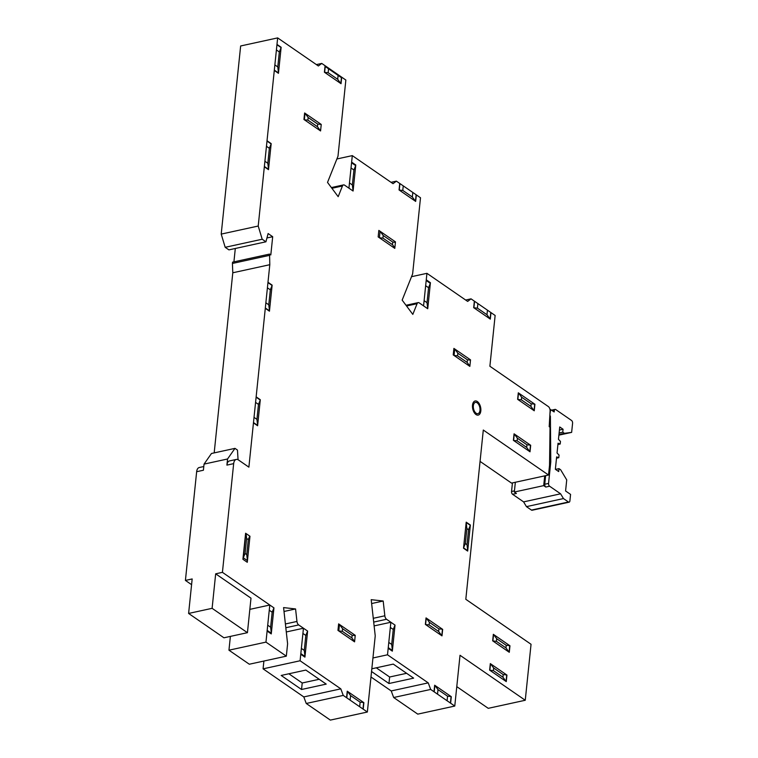 <?xml version="1.0" encoding="UTF-8"?>
<svg xmlns="http://www.w3.org/2000/svg" width="758" height="758" viewBox="0 0 758 758"><rect width="100%" height="100%" fill="white"/><g stroke="black" fill="none" stroke-linecap="round" stroke-linejoin="round"><path stroke-width="1.14" d="M281.18 675.454L305.853 670.072L326.215 684.114L301.542 689.496L281.18 675.454M301.542 689.496L302.215 682.986L288.864 673.777M319.203 679.282L302.215 682.986M371.827 668.783L393.269 664.103L413.631 678.145L388.958 683.517L371.543 671.512M388.958 683.517L389.631 677.008L376.281 667.807M406.62 673.303L389.631 677.008M203.798 466.53L199.269 467.515A7.229 4.008 77.7 0 0 196.654 471.713L185.416 580.42L192.172 578.951L188.609 613.449L223.932 637.8L247.43 632.684L250.993 598.176L215.67 573.825L212.107 608.323L247.43 632.684M188.609 613.449L212.107 608.323M238.059 459.736L237.472 450.081L234.98 448.366L211.482 453.483L204.044 464.114L227.542 458.988L226.907 465.109L233.663 463.64L222.426 572.347L269.801 605.017L265.963 642.121L286.325 656.153L287.604 643.788L283.577 607.594L295.573 608.949L296.956 621.446A3.61 2.009 77.7 0 0 298.69 624.933L303.456 628.221L300.092 660.768L340.816 688.851L343.251 695.408L367.355 712.027L375.229 635.867L371.202 599.673L383.188 601.018L384.837 615.79A3.61 2.009 77.7 0 0 386.561 619.277L390.872 622.252L387.509 654.798L428.232 682.873L430.677 689.439L454.772 706.058L460.021 655.282L525.256 700.259L531.045 644.281L465.81 599.294L483.301 430.042L548.536 475.029L549.541 465.26L550.033 427.247L549.199 426.669L550.1 411.007A3.61 2.009 77.7 0 0 548.337 406.553L489.886 366.247L495.135 315.47L471.04 298.851L467.658 301.409L426.934 273.325L423.57 305.872L419.259 302.906A3.61 2.009 77.7 0 0 418.151 302.622A3.61 2.009 77.7 0 0 417.089 303.693L412.816 314.39L402.157 300.121L412.627 273.922L420.5 197.762L396.396 181.143L393.023 183.692L352.299 155.617L348.936 188.164L344.625 185.189A3.61 2.009 77.7 0 0 343.516 184.914A3.61 2.009 77.7 0 0 342.445 185.985L338.172 196.673L327.522 182.413L337.992 156.205L345.856 80.045L321.762 63.426L318.379 65.974L277.655 37.9L258.213 226.036L262.192 239.234L265.925 241.802L268.114 233.549L272.69 236.714L270.814 254.934L269.564 254.082L269.801 264.703L248.88 467.155L238.495 459.992A7.229 4.008 77.7 0 0 236.278 459.443A7.229 4.008 77.7 0 0 233.663 463.64M234.98 448.366L227.542 458.988M236.278 459.443L229.522 460.911A7.229 4.008 77.7 0 0 226.907 465.109M204.044 464.114L203.409 470.235L196.654 471.713M512.436 482.903L511.546 491.487A2.17 1.203 77.7 0 0 512.597 494.292L523.598 501.881L526.45 506.638L531.443 510.077A2.17 1.203 77.7 0 0 532.107 510.248L569.116 502.175A2.17 1.203 77.7 0 0 569.893 500.915L570.566 494.405L565.582 490.966L566.728 479.899L560.655 469.78L558.987 468.634L558.684 471.561L555.358 469.268L556.637 456.903L558.788 457.69L559.053 455.084L557.045 453L558.049 443.231L560.2 444.017L560.465 441.412L558.457 439.327L559.736 426.962L563.061 429.255L562.758 432.183L564.416 433.33L571.636 432.382L572.584 423.267A2.17 1.203 77.7 0 0 571.532 420.453L555.747 409.566A2.17 1.203 77.7 0 0 555.083 409.396A2.17 1.203 77.7 0 0 554.297 410.656L554.164 411.964L550.621 409.614L549.929 414.181A2.17 1.203 77.7 0 0 550.393 416.332L550.782 461.925L548.555 483.414A2.17 1.203 77.7 0 0 549.607 486.219L560.607 493.809L563.459 498.565L568.453 502.004A2.17 1.203 77.7 0 0 569.116 502.175M526.45 506.638L563.459 498.565M523.598 501.881L560.607 493.809M480.06 461.395L511.527 483.102L515.345 482.268L514.331 492.027L543.704 485.622L545.788 487.053A2.17 1.203 -102.3 0 1 544.737 484.248L545.627 475.664M549.588 462.191L550.782 461.925M549.787 416.464L550.393 416.332M558.883 435.158L571.636 432.382M558.949 434.524L564.416 433.33M559.11 432.979L562.758 432.183M559.413 430.042L563.061 429.255M557.916 444.51L560.2 444.017M556.505 458.183L558.788 457.69M555.529 469.392L558.987 468.634M515.345 482.268L544.718 475.863L543.704 485.622M514.331 492.027L516.416 493.458L512.597 494.292M544.718 475.863L548.536 475.029M456.78 686.634L488.247 708.332L525.256 700.259M411.518 276.689L426.934 273.325M465.658 300.026L471.04 298.851M370.975 676.989L391.223 690.945L393.667 697.512L417.762 714.131L454.772 706.058M393.667 697.512L430.677 689.439M391.223 690.945L428.232 682.873M372.936 657.972L387.509 654.798M374.12 625.9L390.872 622.252L395.032 625.113L392.341 651.15L388.181 648.289L390.872 622.252M371.628 603.539L383.188 601.018M263.888 661.052L263.083 668.84L303.806 696.924L306.241 703.481L330.346 720.1L367.355 712.027M306.241 703.481L343.251 695.408M303.806 696.924L340.816 688.851M263.083 668.84L300.092 660.768M286.287 631.964L303.456 628.221L307.615 631.082L304.924 657.129L300.765 654.258L303.456 628.221M284.013 611.469L295.573 608.949M230.385 636.398L228.954 650.193L249.316 664.226L286.325 656.153M228.954 650.193L265.963 642.121M249.837 609.366L269.801 605.017L273.951 607.878L271.26 633.915L267.11 631.054L269.801 605.017M185.416 580.42L191.584 584.674M215.67 573.825L222.426 572.347M269.564 254.082L232.554 262.154L232.422 263.452L232.791 272.776L269.801 264.703M232.791 272.776L214.182 452.896M232.422 263.452L269.431 255.38M235.302 248.482L233.919 261.851M266.939 237.965L272.69 236.714M277.655 37.9L240.646 45.973L221.213 234.099L225.183 247.307L228.916 249.875L265.925 241.802M225.183 247.307L262.192 239.234M221.213 234.099L258.213 226.036M316.38 64.601L321.762 63.426M336.884 158.972L352.299 155.617M391.024 182.318L396.396 181.143M476.128 413.243A5.78 3.212 77.7 0 0 479.814 407.416A5.78 3.212 77.7 0 0 474.063 403.446A5.78 3.212 77.7 0 0 476.128 413.243M434.666 685.223L451.294 696.678L450.622 703.187L433.993 691.732L434.666 685.223M347.249 691.192L363.868 702.657L363.196 709.166L346.577 697.701L347.249 691.192M341.706 77.183L341.034 83.693L324.415 72.228L325.087 65.719M415.668 201.401L399.049 189.945L399.722 183.436L416.341 194.891L415.668 201.401M490.312 319.118L473.684 307.653L474.356 301.144L490.985 312.609L490.312 319.118M354.573 641.846L337.954 630.391L338.627 623.881L355.246 635.337L354.573 641.846M530.685 445.287L530.013 451.796L513.393 440.332L514.066 433.822L530.685 445.287M353.086 191.025L355.777 164.988L351.627 162.127L348.936 188.164L353.086 191.025L352.375 184.961L353.929 169.991L351.02 167.982M453.9 348.405L470.519 359.861L469.846 366.37L453.227 354.915L453.9 348.405M467.677 551.075L470.367 525.029L466.208 522.167L463.517 548.205L467.677 551.075M427.73 308.743L423.57 305.872L426.261 279.835L430.421 282.706L427.73 308.743L427.019 302.669L428.564 287.699L425.655 285.69M442.663 629.367L441.99 635.877L425.371 624.412L426.043 617.903L442.663 629.367M278.451 73.318L281.142 47.271L276.983 44.409L274.292 70.447L278.451 73.318M268.493 169.659L271.184 143.622L267.034 140.751L264.343 166.788L268.493 169.659M269.45 311.187L272.141 285.141L267.981 282.279L265.291 308.316L269.45 311.187M257.606 425.759L260.297 399.712L256.147 396.851L253.456 422.888L257.606 425.759M249.969 536.247L247.279 562.294L242.92 559.281L245.611 533.244L249.969 536.247M489.649 670.129L506.268 681.594L506.941 675.075L490.322 663.62L489.649 670.129M492.672 640.832L509.291 652.297L509.963 645.788L493.344 634.323L492.672 640.832M534.248 410.779L517.629 399.324L518.301 392.815L534.921 404.27L534.248 410.779M321.24 124.435L304.621 112.98L303.949 119.489L320.568 130.944L321.24 124.435L317.716 124.094L308.155 117.509L307.89 120.115L317.45 126.7L317.716 124.094M378.166 236.913L394.795 248.378L395.468 241.868L378.839 230.404L378.166 236.913M477.341 401.532A7.229 4.008 -102.3 0 1 479.928 413.773A7.229 4.008 -102.3 0 1 472.736 408.808A7.229 4.008 -102.3 0 1 477.341 401.532M341.64 77.828L325.021 66.372M526.952 444.804L530.477 445.145L529.804 451.654L526.687 447.409L526.952 444.804L517.392 438.209L517.127 440.815L526.687 447.409M517.127 440.815L513.602 440.474L514.275 433.964L517.392 438.209M246.738 554.6L248.292 539.62L246.625 538.474L245.08 553.454L246.738 554.6L247.449 560.664L243.299 557.803L245.819 533.386M267.716 625.189L270.625 627.198L271.336 633.262L267.176 630.4M270.625 627.198L272.169 612.227L269.261 610.218M301.371 648.403L304.28 650.402L304.991 656.475L300.831 653.604M304.28 650.402L305.825 635.431L302.916 633.432M359.671 706.731L360.135 702.173L363.66 702.514L362.987 709.024M346.785 697.843L347.458 691.334L350.584 695.579L350.111 700.136M360.135 702.173L350.584 695.579M388.788 642.433L391.696 644.433L392.407 650.506L388.257 647.635M391.696 644.433L393.25 629.462L390.342 627.453M447.087 700.752L447.561 696.195L451.086 696.536L450.413 703.045M434.201 691.874L434.874 685.365L438.001 689.609L437.527 694.167M447.561 696.195L438.001 689.609M490.777 312.467L490.104 318.976L486.977 314.731L487.451 310.174M477.891 303.579L477.417 308.136L473.892 307.795L474.565 301.286M477.417 308.136L486.977 314.731M426.195 280.488L430.345 283.35L428.564 287.699M424.11 300.67L427.019 302.669M416.133 194.749L415.46 201.258L412.343 197.014L412.807 192.456M403.256 185.871L402.782 190.429L399.258 190.087L399.93 183.578M402.782 190.429L412.343 197.014M351.56 162.771L355.71 165.642L353.929 169.991M349.466 182.953L352.375 184.961M341.432 77.686L340.825 83.551L337.698 79.306L338.106 75.393M328.546 68.807L328.148 72.711L324.623 72.37L325.229 66.514M328.148 72.711L337.698 79.306M274.87 64.913L277.779 66.922L278.48 72.986L274.33 70.124M276.954 44.731L281.104 47.602L279.323 51.951L276.414 49.943M277.779 66.922L279.323 51.951M264.912 161.255L267.82 163.264L268.531 169.337L264.371 166.466M266.996 141.083L271.156 143.944L269.365 148.293L266.456 146.285M267.82 163.264L269.365 148.293M265.869 302.783L268.777 304.792L269.478 310.856L265.328 307.994M267.953 282.601L272.103 285.472L270.322 289.821L267.413 287.813M268.777 304.792L270.322 289.821M254.025 417.355L256.934 419.364L257.644 425.428L253.485 422.566M256.109 397.173L260.269 400.044L258.478 404.393L255.569 402.384M256.934 419.364L258.478 404.393M342.313 631.3L338.788 630.959L339.461 624.45L342.578 628.695L342.313 631.3L351.864 637.895L352.138 635.289L342.578 628.695M438.929 628.884L442.464 629.225L441.791 635.735L438.664 631.49L438.929 628.884L429.379 622.299L429.104 624.895L438.664 631.49M429.104 624.895L425.579 624.564L426.252 618.054L429.379 622.299M503.208 674.601L506.732 674.933L506.06 681.442L502.933 677.197L503.208 674.601L493.647 668.006L493.382 670.612L502.933 677.197M493.382 670.612L489.858 670.271L490.53 663.762L493.647 668.006M506.23 645.304L509.755 645.645L509.082 652.155L505.965 647.91L506.23 645.304L496.68 638.71L496.405 641.315L505.965 647.91M496.405 641.315L492.88 640.974L493.553 634.465L496.68 638.71M466.994 544.68L467.705 550.744L463.555 547.882L465.336 543.533L466.994 544.68L468.548 529.709L466.881 528.563L465.336 543.533M466.881 528.563L466.179 522.489L470.33 525.36L468.548 529.709M531.187 403.796L534.722 404.128L534.049 410.637L530.922 406.392L531.187 403.796L521.637 397.201L521.362 399.807L530.922 406.392M521.362 399.807L517.837 399.466L518.51 392.957L521.637 397.201M457.576 355.824L454.051 355.483L454.724 348.974L457.851 353.219L457.576 355.824L467.136 362.419L467.411 359.813L457.851 353.219M382.942 238.116L379.417 237.775L380.09 231.266L383.216 235.511L382.942 238.116L392.502 244.701L392.767 242.096L383.216 235.511M307.89 120.115L304.365 119.773L305.038 113.264L308.155 117.509M317.45 126.7L320.568 130.944M395.411 242.352L392.767 242.096M392.502 244.701L394.842 247.885M470.491 360.107L467.411 359.813M467.136 362.419L469.875 366.133M393.25 629.462L395.032 625.113M305.825 635.431L307.615 631.082M272.169 612.227L273.951 607.878M351.864 637.895L354.602 641.609M355.227 635.583L352.138 635.289M245.08 553.454L243.299 557.803M248.292 539.62L249.742 536.086M246.056 533.547L246.625 538.474M228.954 309.88L230.299 296.861M217.12 424.452L218.465 411.433M401.143 702.666L409.453 708.398M313.727 708.635L322.036 714.368M237.955 72.01L239.301 58.991M228.006 168.352L229.352 155.333M511.546 491.487L514.455 490.852M531.443 510.077L568.453 502.004M545.788 487.053L549.607 486.219M544.737 484.248L548.555 483.414M552.762 410.997L554.297 410.656M406.544 305.995L417.089 303.693M373.694 622.081L386.561 619.277M373.277 618.31L384.837 615.79M285.823 627.738L298.69 624.933M285.396 623.967L296.956 621.446M331.909 188.287L342.445 185.985M550.033 409.737L550.621 409.614M551.559 410.163L555.083 409.396M406.004 305.275L418.151 302.622M331.369 187.567L343.516 184.914"/></g></svg>
